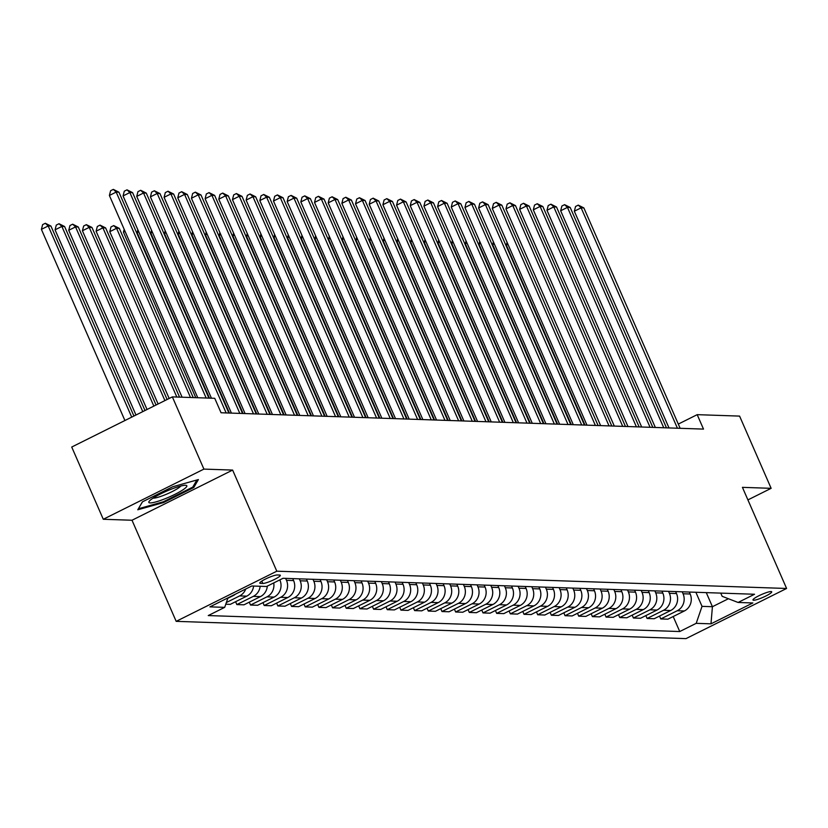 <?xml version="1.0" encoding="UTF-8"?>
<svg xmlns="http://www.w3.org/2000/svg" width="828" height="828" viewBox="0 0 828 828"><rect width="100%" height="100%" fill="white"/><g stroke="black" fill="none" stroke-linecap="round" stroke-linejoin="round"><path stroke-width="1.24" d="M771.054 591.554A10.215 1.584 156.4 0 0 760.249 595.104A10.215 1.584 156.4 0 0 752.983 599.99A10.215 1.584 156.4 0 0 753.646 600.238A10.215 1.584 156.4 0 0 764.441 596.698A10.215 1.584 156.4 0 0 771.706 591.813A10.215 1.584 156.4 0 0 771.054 591.554M176.178 621.352L685.977 638.626L786.6 588.47L276.8 571.196L176.178 621.352L132.004 520.243L232.627 470.076L203.905 469.103L103.283 519.27L132.004 520.243M103.283 519.27L71.725 447.037L172.348 396.881L203.905 469.103M172.348 396.881L214.742 398.309L221.055 412.758L703.5 429.101L697.197 414.662L678.298 424.081M260.416 583.378L262.828 583.461A9.895 1.542 156.4 0 0 273.281 580.024A9.895 1.542 156.4 0 0 280.319 575.294A9.895 1.542 156.4 0 0 279.688 575.056L277.276 574.974A9.895 1.542 156.4 0 0 266.823 578.399A9.895 1.542 156.4 0 0 259.785 583.14A9.895 1.542 156.4 0 0 260.416 583.378L260.033 582.508M227.948 597.878L224.688 607.359L208.242 615.566L679.747 631.536L673.195 616.539M224.688 607.359L209.929 606.862L251.805 585.986L266.575 586.483L283.031 578.286L754.536 594.256L738.079 602.463L752.849 602.96L710.973 623.836L696.203 623.339L679.747 631.536M747.912 499.905L771.137 488.323L739.59 416.101L697.197 414.662M771.137 488.323L742.426 487.35L786.6 588.47M232.627 470.076L276.8 571.196M738.079 602.463L722.161 596.326L720.753 593.117M706.274 592.62L712.422 606.707L728.423 598.737M279.823 579.879L279.916 580.097A12.762 11.996 91.9 0 1 274.089 597.081L257.643 605.278L250.532 605.04L249.269 602.173M285.629 578.368L286.488 580.325A12.762 11.996 91.9 0 1 280.651 597.298L264.204 605.506L262.952 602.639M292.739 578.606L293.598 580.563A12.762 11.996 91.9 0 1 287.761 597.547L271.315 605.744L264.204 605.506M299.301 578.834L300.16 580.79A12.762 11.996 91.9 0 1 294.333 597.764L277.877 605.972L276.624 603.095M306.412 579.072L307.271 581.028A12.762 11.996 91.9 0 1 301.444 598.013L284.987 606.21L277.877 605.972M312.984 579.3L313.833 581.256A12.762 11.996 91.9 0 1 308.006 598.23L291.549 606.427L290.297 603.56M320.094 579.538L320.943 581.494A12.762 11.996 91.9 0 1 315.116 598.468L298.66 606.676L291.549 606.427M326.656 579.755L327.505 581.711A12.762 11.996 91.9 0 1 321.678 598.696L305.221 606.893L303.969 604.026M333.767 580.004L334.615 581.96A12.762 11.996 91.9 0 1 328.788 598.934L312.342 607.141L305.221 606.893M340.329 580.221L341.188 582.177A12.762 11.996 91.9 0 1 335.35 599.161L318.904 607.359L317.652 604.492M347.439 580.459L348.298 582.415A12.762 11.996 91.9 0 1 342.461 599.4L326.015 607.597L318.904 607.359M354.001 580.687L354.86 582.643A12.762 11.996 91.9 0 1 349.033 599.617L332.577 607.824L331.324 604.957M361.111 580.925L361.971 582.881A12.762 11.996 91.9 0 1 356.144 599.865L339.687 608.062L332.577 607.824M367.684 581.152L368.532 583.109A12.762 11.996 91.9 0 1 362.705 600.083L346.249 608.29L344.997 605.413M374.794 581.391L375.643 583.347A12.762 11.996 91.9 0 1 369.816 600.321L353.359 608.528L346.249 608.29M381.356 581.608L382.205 583.564A12.762 11.996 91.9 0 1 376.378 600.548L359.921 608.746L358.669 605.879M388.467 581.856L389.315 583.812A12.762 11.996 91.9 0 1 383.488 600.786L367.042 608.994L359.921 608.746M395.028 582.074L395.887 584.03A12.762 11.996 91.9 0 1 390.05 601.014L373.604 609.211L372.352 606.344M402.139 582.312L402.998 584.268A12.762 11.996 91.9 0 1 397.161 601.252L380.714 609.449L373.604 609.211M408.701 582.539L409.56 584.496A12.762 11.996 91.9 0 1 403.733 601.47L387.276 609.677L386.024 606.81M415.811 582.777L416.67 584.734A12.762 11.996 91.9 0 1 410.843 601.718L394.387 609.915L387.276 609.677M422.383 583.005L423.232 584.961A12.762 11.996 91.9 0 1 417.405 601.935L400.949 610.143L399.696 607.266M429.494 583.243L430.343 585.199A12.762 11.996 91.9 0 1 424.516 602.173L408.059 610.381L400.949 610.143M436.056 583.461L436.905 585.417A12.762 11.996 91.9 0 1 431.077 602.401L414.621 610.598L413.369 607.731M443.166 583.709L444.015 585.665A12.762 11.996 91.9 0 1 438.188 602.639L421.731 610.847L414.621 610.598M449.728 583.926L450.587 585.882A12.762 11.996 91.9 0 1 444.75 602.867L428.304 611.064L427.051 608.197M456.839 584.175L457.698 586.12A12.762 11.996 91.9 0 1 451.86 603.105L435.414 611.302L428.304 611.064M463.401 584.392L464.26 586.348A12.762 11.996 91.9 0 1 458.433 603.322L441.976 611.53L440.724 608.663M470.511 584.63L471.37 586.586A12.762 11.996 91.9 0 1 465.543 603.571L449.086 611.768L441.976 611.53M477.083 584.858L477.932 586.814A12.762 11.996 91.9 0 1 472.105 603.788L455.648 611.995L454.396 609.118M484.194 585.096L485.042 587.052A12.762 11.996 91.9 0 1 479.215 604.026L462.759 612.234L455.648 611.995M490.756 585.324L491.604 587.269A12.762 11.996 91.9 0 1 485.777 604.254L469.321 612.451L468.068 609.584M497.866 585.562L498.715 587.518A12.762 11.996 91.9 0 1 492.888 604.492L476.431 612.699L469.321 612.451M504.428 585.779L505.287 587.735A12.762 11.996 91.9 0 1 499.45 604.719L483.003 612.917L481.751 610.05M511.538 586.027L512.397 587.983A12.762 11.996 91.9 0 1 506.56 604.957L490.114 613.165L483.003 612.917M518.1 586.245L518.959 588.201A12.762 11.996 91.9 0 1 513.132 605.185L496.676 613.382L495.423 610.515M525.211 586.483L526.07 588.439A12.762 11.996 91.9 0 1 520.243 605.423L503.786 613.62L496.676 613.382M531.783 586.71L532.632 588.667A12.762 11.996 91.9 0 1 526.805 605.641L510.348 613.848L509.096 610.981M538.893 586.948L539.742 588.905A12.762 11.996 91.9 0 1 533.915 605.889L517.459 614.086L510.348 613.848M545.455 587.176L546.304 589.132A12.762 11.996 91.9 0 1 540.477 606.106L524.02 614.314L522.768 611.437M552.566 587.414L553.414 589.37A12.762 11.996 91.9 0 1 547.587 606.344L531.131 614.552L524.02 614.314M559.128 587.632L559.987 589.588A12.762 11.996 91.9 0 1 554.149 606.572L537.703 614.769L536.451 611.902M566.238 587.88L567.097 589.836A12.762 11.996 91.9 0 1 561.26 606.81L544.814 615.018L537.703 614.769M572.8 588.097L573.659 590.053A12.762 11.996 91.9 0 1 567.832 607.038L551.376 615.235L550.123 612.368M579.91 588.335L580.77 590.292A12.762 11.996 91.9 0 1 574.942 607.276L558.486 615.473L551.376 615.235M586.483 588.563L587.331 590.519A12.762 11.996 91.9 0 1 581.504 607.493L565.048 615.701L563.796 612.834M593.593 588.801L594.442 590.757A12.762 11.996 91.9 0 1 588.615 607.742L572.158 615.939L565.048 615.701M600.155 589.029L601.004 590.985A12.762 11.996 91.9 0 1 595.177 607.959L578.72 616.167L577.468 613.289M607.266 589.267L608.114 591.223A12.762 11.996 91.9 0 1 602.287 608.197L585.831 616.405L578.72 616.167M613.827 589.484L614.686 591.44A12.762 11.996 91.9 0 1 608.849 608.425L592.403 616.622L591.14 613.755M620.938 589.733L621.797 591.689A12.762 11.996 91.9 0 1 615.96 608.663L599.513 616.87L592.403 616.622M627.5 589.95L628.359 591.906A12.762 11.996 91.9 0 1 622.532 608.89L606.075 617.088L604.823 614.221M634.61 590.198L635.469 592.144A12.762 11.996 91.9 0 1 629.642 609.129L613.186 617.326L606.075 617.088M641.183 590.416L642.031 592.372A12.762 11.996 91.9 0 1 636.204 609.346L619.748 617.553L618.495 614.686M648.293 590.654L649.142 592.61A12.762 11.996 91.9 0 1 643.315 609.594L626.858 617.791L619.748 617.553M654.855 590.881L655.704 592.838A12.762 11.996 91.9 0 1 649.876 609.812L633.42 618.019L632.168 615.142M661.965 591.12L662.814 593.076A12.762 11.996 91.9 0 1 656.987 610.05L640.53 618.257L633.42 618.019M668.527 591.347L669.386 593.293A12.762 11.996 91.9 0 1 663.549 610.277L647.103 618.475L645.84 615.608M675.638 591.585L676.497 593.541A12.762 11.996 91.9 0 1 670.659 610.515L654.213 618.723L647.103 618.475M682.2 591.803L683.059 593.759A12.762 11.996 91.9 0 1 677.232 610.743L660.775 618.94L659.523 616.073M689.31 592.051L690.169 594.007A12.762 11.996 91.9 0 1 684.342 610.981L667.885 619.178L660.775 618.94M695.872 592.268L702.03 606.355L712.422 606.707L710.973 623.836M267.32 586.11A12.762 11.996 91.9 0 1 260.416 596.615L243.96 604.823L236.849 604.575L235.597 601.708M253.606 586.048A12.762 11.996 91.9 0 1 246.744 596.15L230.287 604.357L225.775 604.202M235.4 594.162A12.762 11.996 91.9 0 1 233.072 595.694L227.793 598.313M245.73 589.008A12.762 11.996 91.9 0 1 239.634 595.912L226.354 602.536M260.168 586.265A12.762 11.996 91.9 0 1 253.306 596.377L236.849 604.575M273.726 582.922A12.762 11.996 91.9 0 1 266.978 596.843L250.532 605.04M696.203 623.339L702.03 606.355M137.79 509.779L163.499 502.586L193.804 487.485L198.389 479.567L172.69 486.76L142.385 501.871L137.79 509.779M193.255 486.243L193.804 487.485M163.168 501.83L163.499 502.586M206.162 398.02L116.189 192.086L118.921 192.179L208.894 398.113M197.757 397.74L109.389 195.47L116.189 192.086L113.332 189.374L118.921 192.179M109.389 195.47L110.61 190.73L113.332 189.374M133.929 416.029L50.932 226.065L48.2 225.972L41.4 229.366L124.914 420.52M41.4 229.366L42.621 224.626L45.343 223.27L48.2 225.972L131.714 417.136M45.343 223.27L50.932 226.065M226.147 412.934L129.861 192.541L132.594 192.634L228.88 413.027M211.43 398.206L123.061 195.936L129.861 192.541L127.005 189.84L132.594 192.634M123.061 195.936L124.283 191.196L127.005 189.84M239.82 413.4L143.534 193.007L146.277 193.1L242.552 413.493M231.416 413.11L136.734 196.402L143.534 193.007L140.677 190.295L146.277 193.1M136.734 196.402L137.955 191.651L140.677 190.295M253.492 413.855L157.216 193.473L159.949 193.566L256.235 413.948M245.088 413.576L150.417 196.867L157.216 193.473L154.35 190.761L159.949 193.566M150.417 196.867L151.638 192.117L154.35 190.761M144.993 410.522L64.605 226.53L61.872 226.437L55.072 229.832L135.978 415.014M55.072 229.832L56.294 225.081L59.016 223.726L61.872 226.437L142.778 411.619M59.016 223.726L64.605 226.53M156.057 405.006L78.287 226.996L75.545 226.903L68.745 230.287L147.042 409.498M68.745 230.287L69.966 225.547L72.688 224.191L75.545 226.903L153.842 406.103M72.688 224.191L78.287 226.996M167.111 399.489L91.96 227.462L89.227 227.369L82.427 230.753L158.107 403.981M82.427 230.753L83.649 226.013L86.36 224.657L89.227 227.369L164.907 400.586M86.36 224.657L91.96 227.462M267.175 414.321L170.889 193.938L173.621 194.031L269.907 414.414M258.771 414.041L164.089 197.323L170.889 193.938L168.032 191.227L173.621 194.031M164.089 197.323L165.31 192.582L168.032 191.227M179.552 397.119L105.632 227.928L102.9 227.835L96.1 231.219L169.171 398.465M96.1 231.219L97.321 226.479L100.043 225.123L102.9 227.835L176.819 397.026M100.043 225.123L105.632 227.928M182.833 489.897A20.741 3.229 156.4 0 0 185.772 485.301A20.741 3.229 156.4 0 0 170.878 489.338A20.741 3.229 156.4 0 0 152.838 498.29A20.741 3.229 156.4 0 0 149.195 501.282A20.741 3.229 156.4 0 0 159.783 500.702A20.741 3.229 156.4 0 0 182.833 489.897M153.108 498.125A15.711 2.443 156.4 0 0 164.379 495.072A15.711 2.443 156.4 0 0 178.041 488.282A15.711 2.443 156.4 0 0 180.804 486.026M138.442 508.651L142.499 501.809M196.888 479.992L192.748 487.123L163.385 501.768L138.473 508.734M280.847 414.787L184.561 194.404L187.294 194.497L283.58 414.88M272.443 414.497L177.761 197.788L184.561 194.404L181.705 191.692L187.294 194.497M177.761 197.788L178.983 193.048L181.705 191.692M294.52 415.252L198.234 194.859L200.976 194.953L297.252 415.345M286.115 414.963L191.434 198.254L198.234 194.859L195.377 192.148L200.976 194.953M191.434 198.254L192.655 193.504L195.377 192.148M308.192 415.708L211.916 195.325L214.649 195.418L310.935 415.801M299.788 415.428L205.116 198.72L211.916 195.325L209.049 192.613L214.649 195.418M205.116 198.72L206.327 193.969L209.049 192.613M321.875 416.173L225.589 195.791L228.321 195.884L324.607 416.267M313.47 415.894L218.789 199.175L225.589 195.791L222.722 193.079L228.321 195.884M218.789 199.175L220.01 194.435L222.722 193.079M335.547 416.639L239.261 196.257L241.993 196.35L338.279 416.732M327.143 416.349L232.461 199.641L239.261 196.257L236.404 193.545L241.993 196.35M232.461 199.641L233.682 194.901L236.404 193.545M193.234 397.585L119.304 228.383L116.572 228.29L109.772 231.685L182.088 397.212M109.772 231.685L110.993 226.934L113.715 225.578L116.572 228.29L190.492 397.492M113.715 225.578L119.304 228.383M125.059 231.343L123.444 232.15L195.77 397.668M123.444 232.15L124.179 229.315M138.731 231.809L137.127 232.606L209.443 398.133M137.127 232.606L137.852 229.78M152.414 232.275L150.799 233.072L229.428 413.048M150.799 233.072L151.524 230.246M166.086 232.73L164.472 233.537L243.101 413.503M164.472 233.537L165.196 230.712M349.219 417.105L252.933 196.712L255.676 196.805L351.952 417.198M340.815 416.815L246.133 200.107L252.933 196.712L250.077 194L255.676 196.805M246.133 200.107L247.355 195.356L250.077 194M179.759 233.196L178.144 234.003L256.773 413.969M178.144 234.003L178.879 231.167M362.892 417.56L266.616 197.178L269.348 197.271L365.634 417.654M354.487 417.281L259.816 200.573L266.616 197.178L263.749 194.466L269.348 197.271M259.816 200.573L261.027 195.822L263.749 194.466M193.431 233.662L191.827 234.459L270.456 414.435M191.827 234.459L192.551 231.633M376.574 418.026L280.288 197.644L283.021 197.737L379.307 418.119M368.17 417.747L273.488 201.028L280.288 197.644L277.421 194.932L283.021 197.737M273.488 201.028L274.71 196.288L277.421 194.932M207.114 234.127L205.499 234.924L284.128 414.9M205.499 234.924L206.224 232.099M390.247 418.492L293.961 198.109L296.693 198.202L392.979 418.585M381.843 418.202L287.161 201.494L293.961 198.109L291.104 195.398L296.693 198.202M287.161 201.494L288.382 196.753L291.104 195.398M220.786 234.583L219.172 235.39L297.801 415.356M219.172 235.39L219.896 232.564M403.919 418.958L307.633 198.565L310.376 198.658L406.651 419.051M395.515 418.668L300.833 201.96L307.633 198.565L304.776 195.863L310.376 198.658M300.833 201.96L302.054 197.219L304.776 195.863M234.459 235.048L232.844 235.856L311.473 415.822M232.844 235.856L233.579 233.03M417.591 419.423L321.316 199.03L324.048 199.124L420.334 419.506M409.187 419.134L314.516 202.425L321.316 199.03L318.449 196.319L324.048 199.124M314.516 202.425L315.727 197.675L318.449 196.319M248.131 235.514L246.527 236.311L325.145 416.287M246.527 236.311L247.251 233.486M431.274 419.879L334.988 199.496L337.72 199.589L434.007 419.972M422.87 419.599L328.188 202.881L334.988 199.496L332.121 196.785L337.72 199.589M328.188 202.881L329.409 198.14L332.121 196.785M444.946 420.345L348.66 199.962L351.393 200.055L447.679 420.438M436.542 420.065L341.861 203.346L348.66 199.962L345.804 197.25L351.393 200.055M341.861 203.346L343.082 198.606L345.804 197.25M458.619 420.81L362.333 200.428L365.076 200.511L461.351 420.903M450.215 420.52L355.533 203.812L362.333 200.428L359.476 197.716L365.076 200.511M355.533 203.812L356.754 199.072L359.476 197.716M472.291 421.276L376.015 200.883L378.748 200.976L475.034 421.369M463.887 420.986L369.216 204.278L376.015 200.883L373.149 198.171L378.748 200.976M369.216 204.278L370.426 199.527L373.149 198.171M485.974 421.731L389.688 201.349L392.42 201.442L488.706 421.825M477.57 421.452L382.888 204.744L389.688 201.349L386.821 198.637L392.42 201.442M382.888 204.744L384.109 199.993L386.821 198.637M499.646 422.197L403.36 201.815L406.093 201.908L502.379 422.29M491.242 421.918L396.56 205.199L403.36 201.815L400.504 199.103L406.093 201.908M396.56 205.199L397.782 200.459L400.504 199.103M513.319 422.663L417.033 202.28L419.775 202.374L516.051 422.756M504.914 422.373L410.233 205.665L417.033 202.28L414.176 199.569L419.775 202.374M410.233 205.665L411.454 200.925L414.176 199.569M526.991 423.129L430.705 202.736L433.448 202.829L529.734 423.222M518.587 422.839L423.915 206.131L430.705 202.736L427.848 200.024L433.448 202.829M423.915 206.131L425.126 201.38L427.848 200.024M540.674 423.584L444.388 203.202L447.12 203.295L543.406 423.677M532.269 423.305L437.588 206.596L444.388 203.202L441.521 200.49L447.12 203.295M437.588 206.596L438.809 201.846L441.521 200.49M554.346 424.05L458.06 203.667L460.792 203.76L557.078 424.143M545.942 423.77L451.26 207.052L458.06 203.667L455.203 200.956L460.792 203.76M451.26 207.052L452.481 202.311L455.203 200.956M568.018 424.516L471.732 204.133L474.465 204.226L570.751 424.609M559.614 424.226L464.932 207.517L471.732 204.133L468.876 201.421L474.465 204.226M464.932 207.517L466.154 202.777L468.876 201.421M581.691 424.981L485.405 204.588L488.147 204.682L584.433 425.074M573.286 424.692L478.615 207.983L485.405 204.588L482.548 201.877L488.147 204.682M478.615 207.983L479.826 203.233L482.548 201.877M595.373 425.437L499.087 205.054L501.82 205.147L598.106 425.53M586.969 425.157L492.287 208.449L499.087 205.054L496.22 202.342L501.82 205.147M492.287 208.449L493.509 203.698L496.22 202.342M609.046 425.902L512.76 205.52L515.492 205.613L611.778 425.996M600.642 425.623L505.96 208.904L512.76 205.52L509.903 202.808L515.492 205.613M505.96 208.904L507.181 204.164L509.903 202.808M622.718 426.368L526.432 205.986L529.164 206.079L625.45 426.461M614.314 426.089L519.632 209.37L526.432 205.986L523.575 203.274L529.164 206.079M519.632 209.37L520.853 204.63L523.575 203.274M636.39 426.834L540.104 206.451L542.847 206.534L639.133 426.927M627.986 426.544L533.315 209.836L540.104 206.451L537.248 203.74L542.847 206.534M533.315 209.836L534.526 205.096L537.248 203.74M650.073 427.3L553.787 206.907L556.519 207L652.806 427.393M641.669 427.01L546.987 210.302L553.787 206.907L550.92 204.195L556.519 207M546.987 210.302L548.208 205.551L550.92 204.195M663.745 427.755L567.459 207.373L570.192 207.466L666.478 427.848M655.341 427.476L560.659 210.767L567.459 207.373L564.603 204.661L570.192 207.466M560.659 210.767L561.881 206.017L564.603 204.661M261.814 235.98L260.199 236.777L338.828 416.753M260.199 236.777L260.923 233.951M275.486 236.435L273.871 237.243L352.5 417.209M273.871 237.243L274.596 234.417M289.158 236.901L287.544 237.708L366.173 417.674M287.544 237.708L288.279 234.883M302.831 237.367L301.226 238.174L379.845 418.14M301.226 238.174L301.951 235.338M316.513 237.833L314.899 238.63L393.528 418.606M314.899 238.63L315.623 235.804M330.186 238.288L328.571 239.095L407.2 419.061M328.571 239.095L329.296 236.27M343.858 238.754L342.243 239.561L420.872 419.527M342.243 239.561L342.978 236.736M357.53 239.22L355.926 240.027L434.545 419.993M355.926 240.027L356.651 237.191M371.213 239.685L369.599 240.482L448.227 420.458M369.599 240.482L370.323 237.657M384.885 240.151L383.271 240.948L461.9 420.924M383.271 240.948L383.995 238.122M398.558 240.606L396.943 241.414L475.572 421.38M396.943 241.414L397.678 238.588M412.23 241.072L410.626 241.879L489.244 421.845M410.626 241.879L411.35 239.044M425.913 241.538L424.298 242.335L502.927 422.311M424.298 242.335L425.023 239.509M439.585 242.004L437.971 242.801L516.6 422.777M437.971 242.801L438.695 239.975M453.258 242.459L451.643 243.266L530.272 423.232M451.643 243.266L452.378 240.441M466.93 242.925L465.326 243.732L543.944 423.698M465.326 243.732L466.05 240.907M480.602 243.391L478.998 244.198L557.627 424.164M478.998 244.198L479.722 241.362M494.285 243.856L492.67 244.653L571.299 424.629M492.67 244.653L493.395 241.828M677.418 428.221L581.132 207.838L583.864 207.931L680.15 428.314M669.014 427.941L574.332 211.223L581.132 207.838L578.275 205.127L583.864 207.931M574.332 211.223L575.553 206.482L578.275 205.127M507.957 244.312L506.343 245.119L584.972 425.085M506.343 245.119L507.078 242.293M293.598 580.563L286.488 580.325M307.271 581.028L300.16 580.79M320.943 581.494L313.833 581.256M334.615 581.96L327.505 581.711M348.298 582.415L341.188 582.177M361.971 582.881L354.86 582.643M375.643 583.347L368.532 583.109M389.315 583.812L382.205 583.564M402.998 584.268L395.887 584.03M416.67 584.734L409.56 584.496M430.343 585.199L423.232 584.961M444.015 585.665L436.905 585.417M457.698 586.12L450.587 585.882M471.37 586.586L464.26 586.348M485.042 587.052L477.932 586.814M498.715 587.518L491.604 587.269M512.397 587.983L505.287 587.735M526.07 588.439L518.959 588.201M539.742 588.905L532.632 588.667M553.414 589.37L546.304 589.132M567.097 589.836L559.987 589.588M580.77 590.292L573.659 590.053M594.442 590.757L587.331 590.519M608.114 591.223L601.004 590.985M621.797 591.689L614.686 591.44M635.469 592.144L628.359 591.906M649.142 592.61L642.031 592.372M662.814 593.076L655.704 592.838M676.497 593.541L669.386 593.293M690.169 594.007L683.059 593.759M233.072 595.694L232.378 595.663M246.744 596.15L239.634 595.912M260.416 596.615L253.306 596.377M274.089 597.081L266.978 596.843M287.761 597.547L280.651 597.298M301.444 598.013L294.333 597.764M315.116 598.468L308.006 598.23M328.788 598.934L321.678 598.696M342.461 599.4L335.35 599.161M356.144 599.865L349.033 599.617M369.816 600.321L362.705 600.083M383.488 600.786L376.378 600.548M397.161 601.252L390.05 601.014M410.843 601.718L403.733 601.47M424.516 602.173L417.405 601.935M438.188 602.639L431.077 602.401M451.86 603.105L444.75 602.867M465.543 603.571L458.433 603.322M479.215 604.026L472.105 603.788M492.888 604.492L485.777 604.254M506.56 604.957L499.45 604.719M520.243 605.423L513.132 605.185M533.915 605.889L526.805 605.641M547.587 606.344L540.477 606.106M561.26 606.81L554.149 606.572M574.942 607.276L567.832 607.038M588.615 607.742L581.504 607.493M602.287 608.197L595.177 607.959M615.96 608.663L608.849 608.425M629.642 609.129L622.532 608.89M643.315 609.594L636.204 609.346M656.987 610.05L649.876 609.812M670.659 610.515L663.549 610.277M684.342 610.981L677.232 610.743M261.793 581.111L262.828 583.461"/></g></svg>

